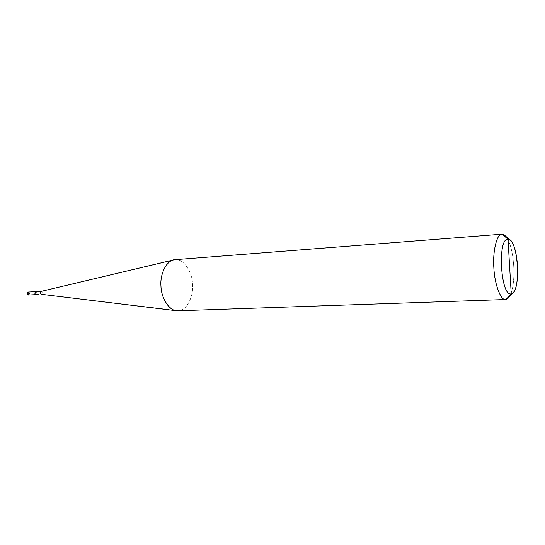 <?xml version="1.0" encoding="UTF-8"?>
<svg xmlns="http://www.w3.org/2000/svg" width="545" height="545" viewBox="0 0 545 545"><rect width="100%" height="100%" fill="white"/><g stroke="black" fill="none" stroke-linecap="round" stroke-linejoin="round"><path stroke-width="0.41" stroke-dasharray="2.73 2.04" d="M35.881 291.704L36.059 294.552C37.373 293.51 37.312 292.563 35.881 291.704L36.059 294.552L41.291 294.266C42.599 293.224 42.544 292.27 41.113 291.405L41.107 291.405C42.537 292.263 42.599 293.217 41.291 294.266L178.719 310.745C186.608 310.643 193.802 296.432 192.542 284.122C192.283 271.744 183.413 258.65 175.572 259.652L41.107 291.405L175.572 259.652C183.413 258.65 192.283 271.744 192.542 284.122C193.802 296.432 186.608 310.643 178.719 310.745L505.113 299.512L178.719 310.745L41.277 294.266M28.565 295.036L28.292 294.682C27.161 294.007 27.114 293.264 28.156 292.447C27.114 293.264 27.161 294.007 28.292 294.682L28.381 292.059L28.292 294.682C29.335 293.864 29.287 293.121 28.156 292.447C29.287 293.121 29.335 293.864 28.292 294.682L28.572 295.036C29.961 293.953 29.9 292.965 28.395 292.059C29.9 292.972 29.961 293.959 28.572 295.036L36.038 294.627M36.399 294.538C37.367 293.53 37.312 292.576 36.242 291.684C37.312 292.576 37.367 293.53 36.399 294.538M35.895 291.704C37.319 292.576 37.373 293.523 36.059 294.552M509.228 296.977C516.871 285.396 514.725 246.98 505.821 236.339C514.725 246.98 516.871 285.396 509.228 296.977M501.625 234.241L175.572 259.652L501.625 234.241M178.719 310.745L177.983 310.8M175.115 259.672L175.572 259.652"/><path stroke-width="0.82" d="M36.065 294.627C34.553 293.728 34.492 292.726 35.875 291.63L28.388 292.059C26.998 293.142 27.059 294.13 28.565 295.036L28.565 295.036C27.059 294.13 26.998 293.142 28.388 292.059L35.881 291.63C34.492 292.713 34.546 293.714 36.052 294.627L28.572 295.036L36.065 294.627M28.395 292.059L35.881 291.63M511.23 293.837C500.63 297.066 497.142 237.845 508.022 239.228L511.23 293.837L512.607 293.183C520.775 287.065 518.438 244.916 509.609 239.732L508.022 239.228L502.204 234.193L501.625 234.241L504.132 234.82L505.821 236.339L501.911 234.207C496.979 233.505 492.605 251.02 493.838 267.432C494.438 283.734 500.712 300.765 505.583 299.532L509.228 296.977L507.722 298.667L506.046 299.484L511.23 293.837L508.022 239.228C518.295 238.376 521.497 292.944 511.23 293.837L506.046 299.484L505.113 299.512L506.046 299.484C501.202 301.603 494.513 284.66 493.852 267.718C492.523 250.836 497.163 232.906 502.204 234.193L508.022 239.228C497.142 237.845 500.63 297.066 511.23 293.837M35.881 291.704L41.045 291.411L35.881 291.704C34.56 292.747 34.621 293.701 36.059 294.552L36.045 294.552C34.621 293.687 34.567 292.74 35.881 291.704L41.045 291.411M41.107 291.405C39.799 292.44 39.853 293.394 41.277 294.266L41.148 294.266C39.874 293.387 39.819 292.44 40.984 291.425L41.107 291.405M175.572 259.652L173.76 259.876C166.32 260.878 159.896 274.333 160.966 286.125C161.211 297.856 169.059 310.568 176.614 310.752L178.719 310.745M505.583 299.532L177.983 310.8C170.224 311.876 161.177 298.783 160.966 286.118C159.76 273.392 167.349 259.454 175.115 259.672L501.911 234.207M28.388 292.059L28.388 292.059C26.794 293.224 26.848 294.218 28.565 295.036M504.132 234.82L509.609 239.732M507.722 298.667L512.607 293.183M41.148 294.266L176.614 310.752M40.984 291.425L173.76 259.876"/></g></svg>
